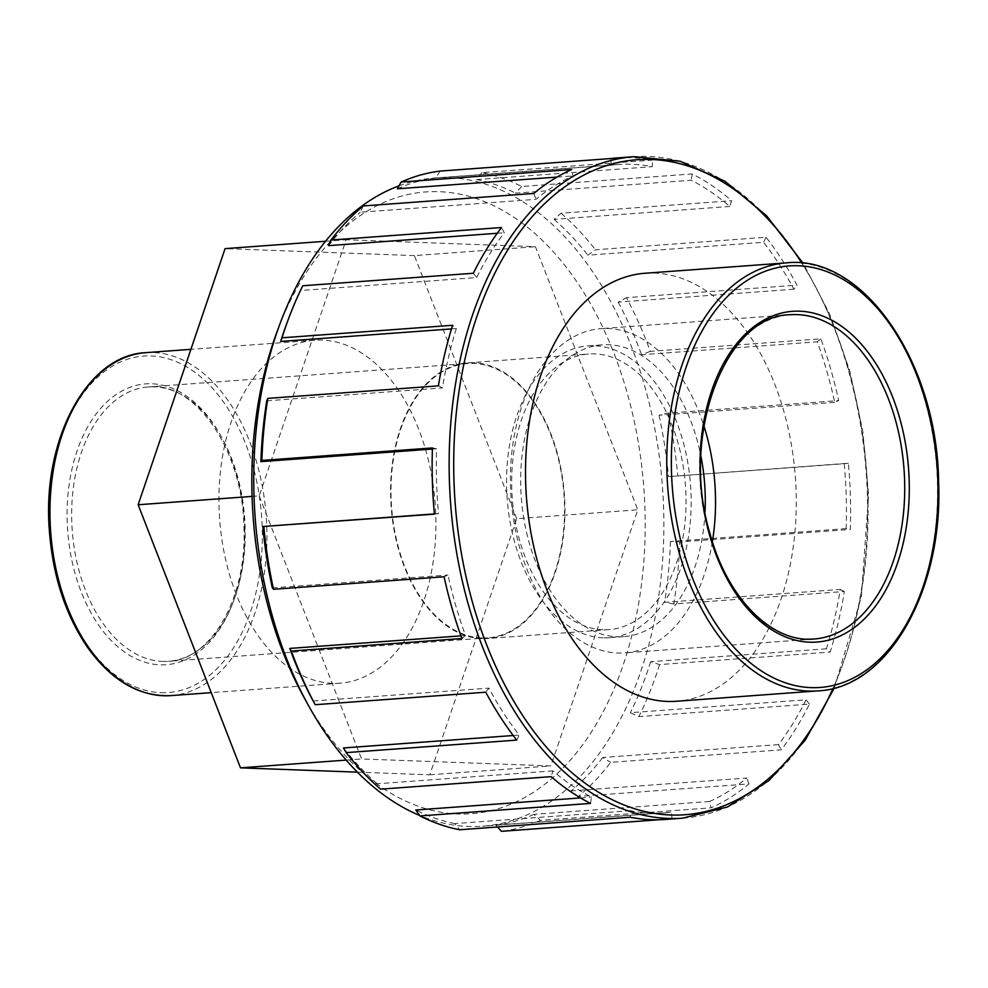 <?xml version="1.0" encoding="UTF-8"?>
<svg xmlns="http://www.w3.org/2000/svg" width="988" height="988" viewBox="0 0 988 988"><rect width="100%" height="100%" fill="white"/><g stroke="black" fill="none" stroke-linecap="round" stroke-linejoin="round"><path stroke-width="0.74" stroke-dasharray="4.94 3.71" d="M259.227 495.877L361.571 758.969L550.859 765.922L637.803 509.796L535.447 246.704L346.158 239.738L259.227 495.877L252.064 496.396M346.208 760.093L361.571 758.969M325.571 241.257L346.158 239.738M357.397 772.147L429.78 774.814L516.724 518.688L637.803 509.796M516.724 518.688L414.38 255.596L535.447 246.704M429.78 774.814L550.859 765.922M414.38 255.596L225.079 248.63M363.263 205.949L360.262 212.235L535.978 199.341A325.003 204.22 -94.2 0 1 573.089 175.901L571.694 169.516M533.829 193.438L535.978 199.341M556.997 177.087L573.089 175.901M302.76 285.767L300.982 290.46L476.685 277.554A325.003 204.22 -94.2 0 1 504.3 232.748L501.496 227.524M473.326 273.256L476.685 277.554M497.236 233.267L504.3 232.748M438.413 385.863L442.476 387.926A325.003 204.22 -94.2 0 1 456.37 328.559L452.59 325.287M266.76 400.819L442.476 387.926M451.479 328.918L456.37 328.559M434.399 514.131L438.536 513.624A325.003 204.22 -94.2 0 1 436.61 448.75L432.435 447.935M434.374 513.921L438.536 513.624M432.398 449.058L436.61 448.75M461.89 638.52L465.484 635.531A325.003 204.22 -94.2 0 1 448.021 575.016L444.081 576.77M460.927 635.864L465.484 635.531M272.317 587.909L448.021 575.016M516.712 740.098L519.206 735.072A325.003 204.22 -94.2 0 1 488.875 688.13L485.763 692.205M513.204 735.517L519.206 735.072M313.159 701.023L488.875 688.13M590.515 803.405L591.528 797.106A325.003 204.22 -94.2 0 1 552.947 770.887L551.143 776.654M580.512 797.921L591.528 797.106M552.947 770.887L377.231 783.78L380.565 789.165M497.495 826.993L495.729 825.091L671.445 812.185A325.003 204.22 -94.2 0 1 665.171 812.803A325.003 204.22 -94.2 0 1 651.006 813.062A325.003 204.22 -94.2 0 1 630.468 810.679L630.245 817.249M665.653 819.423A331.635 208.382 85.8 0 0 672.05 818.793L659.231 819.731M672.05 818.793L671.445 812.185M630.468 810.679L454.764 823.584L459.679 829.772M578.363 796.439L571.064 790.919L746.78 778.013A325.003 204.22 -94.2 0 1 709.668 801.453L711.064 807.838A331.635 208.382 85.8 0 0 748.929 783.929L578.363 796.439A331.635 208.382 -94.2 0 0 610.683 762.353L781.261 749.83A331.635 208.382 85.8 0 0 809.431 704.111L638.853 716.621L630.356 712.694L806.06 699.8A325.003 204.22 -94.2 0 1 778.458 744.606L781.261 749.83M748.929 783.929L746.78 778.013M709.668 801.453L533.952 814.347L540.485 820.361L711.064 807.838M809.431 704.111L806.06 699.8M778.458 744.606L602.742 757.5L610.683 762.353M673.779 604.014L664.566 602.334L840.282 589.441A325.003 204.22 -94.2 0 1 826.388 648.795L830.155 652.068A331.635 208.382 85.8 0 0 844.345 591.491L673.779 604.014A331.635 208.382 -94.2 0 0 679.756 541.943L850.322 529.432A331.635 208.382 85.8 0 0 848.359 463.224L668.505 476.636L844.221 463.73A325.003 204.22 -94.2 0 1 846.148 528.617L850.322 529.432M844.345 591.491L840.282 589.441M826.388 648.795L650.672 661.701L659.589 664.591L830.155 652.068M848.359 463.224L844.221 463.73M846.148 528.617L670.432 541.51L679.756 541.943M650.302 351.358L641.558 354.729L817.274 341.836A325.003 204.22 -94.2 0 1 834.724 402.351L838.676 400.585A331.635 208.382 85.8 0 0 820.867 338.835L650.302 351.358A331.635 208.382 -94.2 0 0 626.429 297.672L796.995 285.149A331.635 208.382 85.8 0 0 766.046 237.256L595.48 249.779L587.835 255.176L763.551 242.282A325.003 204.22 -94.2 0 1 793.883 289.225L796.995 285.149M820.867 338.835L817.274 341.836M834.724 402.351L659.021 415.244L668.11 413.108L838.676 400.585M766.046 237.256L763.551 242.282M793.883 289.225L618.167 302.118L626.429 297.672M521.676 186.473L515.514 193.142L691.23 180.248A325.003 204.22 -94.2 0 1 729.811 206.467L731.614 200.712A331.635 208.382 85.8 0 0 692.242 173.95L521.676 186.473A331.635 208.382 -94.2 0 0 481.934 172.616L652.5 160.105A331.635 208.382 85.8 0 0 617.105 157.932M692.242 173.95L691.23 180.248M729.811 206.467L554.095 219.361L561.048 213.223L731.614 200.712M540.485 820.361A331.635 208.382 -94.2 0 1 501.484 831.316M659.589 664.591A331.635 208.382 -94.2 0 1 638.853 716.621M668.11 413.108A331.635 208.382 -94.2 0 1 677.793 475.747M561.048 213.223A331.635 208.382 -94.2 0 1 595.48 249.779M481.934 172.616L476.562 179.569A325.003 204.22 -94.2 0 1 515.514 193.142M554.095 219.361A325.003 204.22 -94.2 0 1 587.835 255.176M618.167 302.118A325.003 204.22 -94.2 0 1 641.558 354.729M659.021 415.244A325.003 204.22 -94.2 0 1 668.505 476.636M670.432 541.51A325.003 204.22 -94.2 0 1 664.566 602.334M650.672 661.701A325.003 204.22 -94.2 0 1 630.356 712.694M602.742 757.5A325.003 204.22 -94.2 0 1 571.064 790.919M533.952 814.347A325.003 204.22 -94.2 0 1 495.729 825.091M454.764 823.584A325.003 204.22 -94.2 0 1 415.812 809.999M377.231 783.78A325.003 204.22 -94.2 0 1 343.491 747.965M287.125 322.57A325.003 204.22 -94.2 0 1 300.982 290.46M328.584 245.642A325.003 204.22 -94.2 0 1 360.262 212.235M440.129 171.085L435.597 178.062L611.313 165.169A325.003 204.22 -94.2 0 1 617.586 164.551A325.003 204.22 -94.2 0 1 652.278 166.676L652.5 160.105M397.374 188.794A325.003 204.22 -94.2 0 1 435.597 178.062M610.695 158.562L611.313 165.169M645.189 273.231A214.581 134.837 -94.2 0 1 795.377 477.377A214.581 134.837 -94.2 0 1 676.607 701.258M712.385 541.634A162.563 102.147 -94.2 0 1 624.873 652.895A162.563 102.147 -94.2 0 1 617.784 653.019A162.563 102.147 -94.2 0 1 510.747 492.617A162.563 102.147 -94.2 0 1 601.075 328.634A162.563 102.147 -94.2 0 1 608.163 328.51A162.563 102.147 -94.2 0 1 703.901 425.914M481.848 637.976A137.542 86.425 -94.2 0 1 391.273 502.262A137.542 86.425 -94.2 0 1 467.707 363.51A137.542 86.425 -94.2 0 1 473.697 363.399A137.542 86.425 -94.2 0 1 564.272 499.113A137.542 86.425 -94.2 0 1 487.837 637.865A137.542 86.425 -94.2 0 1 481.848 637.976M332.524 683.326A171.937 108.038 -94.2 0 1 219.311 513.686A171.937 108.038 -94.2 0 1 314.851 340.243A171.937 108.038 -94.2 0 1 435.189 503.806A171.937 108.038 -94.2 0 1 340.02 683.19A171.937 108.038 -94.2 0 1 332.524 683.326M476.562 179.569L652.278 166.676M399.029 185.83A325.003 204.22 -94.2 0 1 435.016 177.951A325.003 204.22 -94.2 0 1 662.479 487.133A325.003 204.22 -94.2 0 1 482.589 826.203A325.003 204.22 -94.2 0 1 468.436 826.462A325.003 204.22 -94.2 0 1 419.604 815.433M304.156 697.689A311.739 195.883 85.8 0 0 457.74 813.976A311.739 195.883 85.8 0 0 616.006 358.669A311.739 195.883 85.8 0 0 277.258 331.141M481.86 638.606A138.184 86.833 -94.2 0 1 390.878 502.262A138.184 86.833 -94.2 0 1 467.657 362.88A138.184 86.833 -94.2 0 1 473.684 362.769A138.184 86.833 -94.2 0 1 564.667 499.113A138.184 86.833 -94.2 0 1 487.887 638.495A138.184 86.833 -94.2 0 1 481.86 638.606M602.939 629.714A138.184 86.833 -94.2 0 1 511.957 493.383A138.184 86.833 -94.2 0 1 588.737 353.988A138.184 86.833 -94.2 0 1 594.751 353.877A138.184 86.833 -94.2 0 1 685.746 490.221A138.184 86.833 -94.2 0 1 608.966 629.603A138.184 86.833 -94.2 0 1 602.939 629.714M603.186 637.828A146.31 91.933 -94.2 0 1 506.844 493.469A146.31 91.933 -94.2 0 1 588.144 345.886A146.31 91.933 -94.2 0 1 594.517 345.763A146.31 91.933 -94.2 0 1 690.859 490.134A146.31 91.933 -94.2 0 1 609.559 637.717A146.31 91.933 -94.2 0 1 603.186 637.828M705.024 511.957A146.31 91.933 -94.2 0 1 623.687 636.68A146.31 91.933 -94.2 0 1 617.302 636.791A146.31 91.933 -94.2 0 1 520.972 492.432A146.31 91.933 -94.2 0 1 602.26 344.849A146.31 91.933 -94.2 0 1 608.645 344.738A146.31 91.933 -94.2 0 1 700.949 456.357M682.659 818.175A331.635 208.382 85.8 0 0 867.39 495.124A331.635 208.382 85.8 0 0 634.098 156.684M801.799 263.104A328.374 206.344 -94.2 0 1 867.859 494.852A328.374 206.344 -94.2 0 1 833.008 688.426M806.974 639.137A162.563 102.147 -94.2 0 1 699.924 478.735A162.563 102.147 -94.2 0 1 790.264 314.752L601.075 328.634M817.866 690.884A214.581 134.837 85.8 0 0 937.402 481.848A214.581 134.837 85.8 0 0 786.448 262.87M162.501 661.417A137.542 86.425 85.8 0 0 168.503 661.305A137.542 86.425 85.8 0 0 245.123 527.308A137.542 86.425 85.8 0 0 154.363 386.839A137.542 86.425 85.8 0 0 148.361 386.95A137.542 86.425 85.8 0 0 71.939 525.69A137.542 86.425 85.8 0 0 162.501 661.417M244.641 527.567A140.802 88.475 -94.2 0 1 160.081 664.838A140.802 88.475 -94.2 0 1 67.172 521.047A140.802 88.475 -94.2 0 1 151.732 383.776A140.802 88.475 -94.2 0 1 244.641 527.567M160.908 692.674A168.689 106 85.8 0 0 262.228 528.222A168.689 106 85.8 0 0 150.917 355.939A168.689 106 85.8 0 0 49.598 520.404A168.689 106 85.8 0 0 160.908 692.674M145.841 352.654A171.937 108.038 -94.2 0 1 266.797 528.111A171.937 108.038 -94.2 0 1 171.01 695.601M834.267 688.093L861.351 596.876L868.588 494.951L862.882 431.768L849.705 370.624L829.525 313.764L803.096 263.24M814.05 639.001L624.873 652.895M487.837 637.865L168.503 661.305C210.703 660.231 247.124 598.172 243.925 527.481C243.11 449.824 194.463 380.849 148.361 386.95L467.707 363.51M314.851 340.243L190.894 349.344M340.02 683.19L211.234 692.65M617.586 164.551L435.016 177.951M665.171 812.803L482.589 826.203M467.657 362.88L588.737 353.988M608.966 629.603L487.887 638.495M588.144 345.886L602.26 344.849M623.687 636.68L609.559 637.717"/><path stroke-width="1.48" d="M325.571 241.257L225.079 248.63L138.147 504.757L252.064 496.396M138.147 504.757L240.492 767.849L346.208 760.093M240.492 767.849L357.397 772.147M556.997 177.087L397.374 188.794L401.128 182.039L571.694 169.516A331.635 208.382 85.8 0 0 533.829 193.438L363.263 205.949A331.635 208.382 -94.2 0 0 330.931 240.047L501.496 227.524A331.635 208.382 85.8 0 0 473.326 273.256L302.76 285.767A331.635 208.382 -94.2 0 0 288.62 318.544A331.635 208.382 -94.2 0 0 282.025 337.81L452.59 325.287A331.635 208.382 85.8 0 0 438.413 385.863L267.847 398.386L266.76 400.819A325.003 204.22 -94.2 0 0 260.894 461.643L261.869 460.445L432.435 447.935A331.635 208.382 85.8 0 0 434.399 514.131L262.82 526.518L434.374 513.921M497.236 233.267L328.584 245.642L330.931 240.047M451.479 328.918L280.654 341.453L282.025 337.81M260.894 461.643L432.398 449.058M262.82 526.518A325.003 204.22 -94.2 0 0 272.317 587.909L273.515 589.293L444.081 576.77A331.635 208.382 85.8 0 0 461.89 638.52L291.324 651.043L289.768 648.424L460.927 635.864M289.768 648.424A325.003 204.22 -94.2 0 0 313.159 701.023L315.197 704.716L485.763 692.205A331.635 208.382 85.8 0 0 516.712 740.098L346.146 752.621L343.491 747.965L513.204 735.517M346.146 752.621A331.635 208.382 -94.2 0 0 380.565 789.165L551.143 776.654A331.635 208.382 85.8 0 0 590.515 803.405L419.937 815.927L415.812 809.999L580.512 797.921M659.231 819.731L501.484 831.316L497.495 826.993M419.937 815.927A331.635 208.382 -94.2 0 0 459.679 829.772L630.245 817.249A331.635 208.382 85.8 0 0 651.203 819.682A331.635 208.382 85.8 0 0 665.653 819.423L682.659 818.175L727.539 806.937L769.035 780.52L805.158 740.259L834.267 688.093M261.869 460.445A331.635 208.382 -94.2 0 1 267.847 398.386M273.515 589.293A331.635 208.382 -94.2 0 1 263.833 526.653M315.197 704.716A331.635 208.382 -94.2 0 1 291.324 651.043M803.096 263.24L766.663 215.878L725.056 181.323L680.152 161.242L634.098 156.684L617.105 157.932A331.635 208.382 85.8 0 0 610.695 158.562L440.129 171.085A331.635 208.382 -94.2 0 0 401.128 182.039M280.654 341.453A325.003 204.22 -94.2 0 1 287.125 322.57L288.62 318.544M817.866 690.884L676.607 701.258A214.581 134.837 -94.2 0 1 667.258 701.431A214.581 134.837 -94.2 0 1 525.962 489.69A214.581 134.837 -94.2 0 1 645.189 273.231L786.448 262.87A214.581 134.837 85.8 0 0 667.221 479.328A214.581 134.837 85.8 0 0 808.517 691.057A214.581 134.837 85.8 0 0 817.866 690.884C887.879 688.068 943.379 590.454 938.6 481.675C937.143 362.263 862.981 254.101 786.448 262.87M703.901 425.914A162.563 102.147 -94.2 0 1 712.385 541.634M419.604 815.433A325.003 204.22 -94.2 0 1 308.305 705.222A325.003 204.22 -94.2 0 1 280.259 323.076A325.003 204.22 -94.2 0 1 399.029 185.83M280.259 323.076L277.258 331.141A311.739 195.883 85.8 0 0 304.156 697.689L308.305 705.222M700.949 456.357A146.31 91.933 -94.2 0 1 705.024 511.957M634.098 156.684A331.635 208.382 85.8 0 0 449.836 491.221A331.635 208.382 85.8 0 0 668.197 818.435A331.635 208.382 85.8 0 0 682.659 818.175M833.008 688.426A328.374 206.344 -94.2 0 1 670.63 815.001A328.374 206.344 -94.2 0 1 466.299 353.383A328.374 206.344 -94.2 0 1 801.799 263.104M809.592 642.2A165.811 104.197 85.8 0 0 909.182 480.539A165.811 104.197 85.8 0 0 799.774 311.195A165.811 104.197 85.8 0 0 700.171 472.844A165.811 104.197 85.8 0 0 809.592 642.2M814.05 639.001C772.406 643.312 727.39 598.901 709.94 533.409C679.719 434.831 725.686 314.764 790.264 314.752A162.563 102.147 -94.2 0 1 797.341 314.616A162.563 102.147 -94.2 0 1 904.613 480.65A162.563 102.147 -94.2 0 1 814.05 639.001A162.563 102.147 -94.2 0 1 806.974 639.137M810.938 687.623A211.333 132.8 -94.2 0 1 671.482 471.795A211.333 132.8 -94.2 0 1 798.415 265.76A211.333 132.8 -94.2 0 1 937.871 481.588A211.333 132.8 -94.2 0 1 810.938 687.623M171.01 695.601A171.937 108.038 -94.2 0 1 163.526 695.737A171.937 108.038 -94.2 0 1 50.314 526.085A171.937 108.038 -94.2 0 1 145.841 352.654C86.993 354.853 41.681 440.216 49.4 531.038C52.87 575.93 65.356 614.363 86.845 646.35C111.076 680.584 139.135 696.997 171.01 695.601L211.234 692.65M190.894 349.344L145.841 352.654"/></g></svg>
